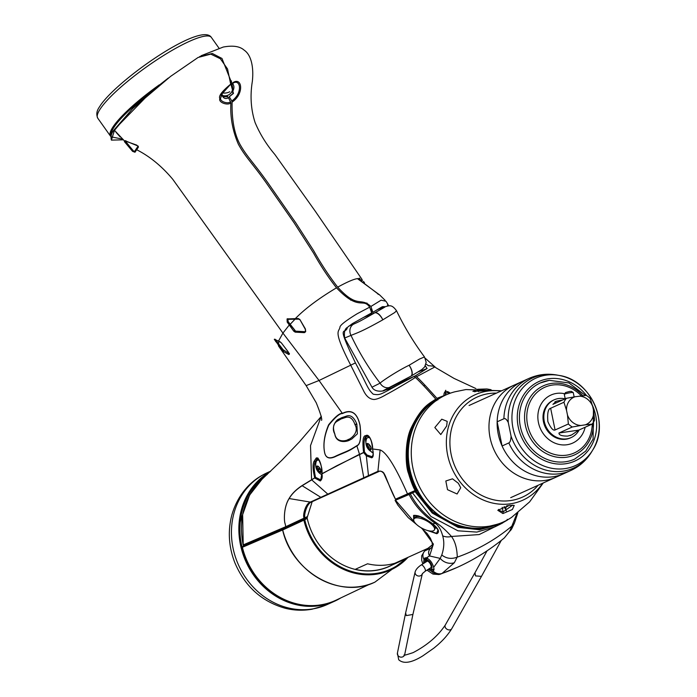 <?xml version="1.0" encoding="UTF-8"?>
<svg xmlns="http://www.w3.org/2000/svg" width="697" height="697" viewBox="0 0 697 697"><rect width="100%" height="100%" fill="white"/><g stroke="black" fill="none" stroke-linecap="round" stroke-linejoin="round"><path stroke-width="1.05" d="M373.052 570.634A62.66 55.786 -114.3 0 1 369.027 570.965M369.872 449.539A62.66 55.786 -114.3 0 1 370.316 449.652M306.741 517.697L307.229 518.341L304.755 519.753L282.703 529.973A71.634 63.767 65.7 0 0 374.925 582.126L408.189 557.251M307.229 518.341A63.235 56.3 65.7 0 0 392.167 564.997M282.869 529.215A70.859 63.079 -114.3 0 1 282.869 529.197L282.703 529.973L283.017 529.154L305.025 518.673M283.017 529.154L282.703 529.973M408.006 557.33A67.043 59.689 -114.3 0 1 348.291 571.305A67.043 59.689 -114.3 0 1 303.84 519.988L304.066 519.213L304.755 519.753A66.285 59.01 65.7 0 0 347.55 570.068A66.285 59.01 65.7 0 0 406.107 558.384M359.922 278.504L358.946 278.486M384.152 306.907L382.444 306.645L372.851 312.308L370.9 306.471C360.305 296.565 357.909 309.346 337.697 287.147C347.28 281.902 353.858 279.07 357.439 278.643L362.492 280.482M337.697 287.147C329.202 276.23 321.178 264.058 313.641 250.632L295.807 222.892L268.075 183.058C253.725 162.828 247.287 157.13 240.073 144.523C234.375 133.963 231.718 119.823 232.11 102.102C245.318 93.084 241.51 75.241 231.909 83.492L221.96 58.443L212.306 53.477L199.647 56.562M372.799 311.968L371.092 309.381M369.366 306.776L366.875 302.995M354.695 301.74L353.065 300.363L350.669 300.137M437.855 399.93L436.923 398.327L450.314 393.186M436.923 398.327C426.102 386.243 419.306 379.046 416.518 376.737L415.386 375.822L394.424 385.023M425.945 364.043L428.463 365.716L432.915 366.073L434.876 366.962L416.518 376.737M445.749 390.285L444.825 392.132M370.9 306.471L381.12 300.172L385.964 301.261L387.279 303.326A4.644 3.537 149.8 0 1 387.445 305.939M385.145 300.346L379.595 294.883L357.439 278.643M378.637 294.387L357.892 278.582M364.514 282.738L363.477 281.457M383.698 306.575L384.587 306.741M381.512 307.185L380.362 307.847M425.309 365.794L427.034 368.452L425.928 369.018L427.122 368.478L415.386 375.822M418.061 371.902L425.928 369.018M423.114 370.29L420.988 370.072M232.11 102.102L231.787 101.004C243.61 92.745 240.36 76.844 231.683 84.102L231.692 84.093M231.787 101.004L229.296 96.778L233.504 93.363L232.354 92.109C234.34 88.536 234.427 85.792 232.624 83.884L233.207 84.145M230.968 84.442L233.329 92.997M229.975 84.929L231.683 84.102M232.807 93.694L229.296 96.778M231.822 83.962L230.707 84.137M230.576 82.359L232.014 83.431M232.354 92.109L231.779 91.682M359.277 278.103L358.964 279.148M358.763 279.131L358.807 279.671M353.065 300.363A0.775 0.592 -83.7 0 1 352.978 301.034M445.479 391.67A10.106 4.591 60.4 0 1 450.218 393.213M445.522 391.636L445.313 394.668M443.911 395.173A10.106 4.591 60.4 0 1 445.278 391.775M437.106 398.588L446.899 394.528M318.808 468.262L319.505 468.489M319.723 468.558L320.15 468.706A3.72 1.69 -119.6 0 0 316.821 466.11A3.72 1.69 -119.6 0 0 317.048 470.066A3.72 1.69 -119.6 0 0 320.367 472.636A3.72 1.69 -119.6 0 0 320.132 468.672M449.469 393.404A8.521 3.868 -119.6 0 0 448.023 392.786A8.521 3.868 -119.6 0 0 445.348 394.659M424.952 385.162L423.75 385.842M409.122 365.28A8.521 3.894 59.3 0 0 409.104 365.254C396.933 371.118 381.163 381.703 380.109 383.141C368.826 368.443 359.121 352.525 351 335.405C357.709 332.635 361.647 331.711 382.81 319.827L394.798 312.491L396.48 310.688C404.434 327.128 413.774 342.541 424.49 356.934L426.181 362.292L424.691 366.857L422.016 369.427L411.108 376.075A8.521 3.894 -120.7 0 0 409.122 365.28A8.521 3.834 61.5 0 1 410.812 376.241L390.66 386.94A8.521 7.519 -116.6 0 1 390.459 387.044A8.521 7.519 -116.6 0 1 380.109 383.141L371.963 387.227M410.812 376.241A8.521 3.834 61.5 0 1 410.812 376.249L382.435 391.061M364.052 317.205L374.664 312.866A8.521 3.842 59.3 0 1 382.81 319.827A8.521 3.894 -118.5 0 0 374.89 312.735L364.592 316.908M409.104 365.254L419.472 359.068L424.49 356.934M371.754 312.535L372.947 311.89M354.947 424.534L355.043 424.795C359.774 432.95 349.389 439.79 348.221 439.415C347.446 440.652 336.459 443.606 334.813 433.935L334.717 433.673C332.6 427.81 333.297 423.741 336.808 421.458L341.068 418.949L345.651 417.442C349.781 416.24 352.882 418.601 354.947 424.534L356.751 423.881C354.015 417.172 350.547 414.584 346.339 416.135L341.722 417.695A1.551 1.377 65.7 0 0 341.068 418.949M334.665 433.717C330.883 427.165 336.276 419.498 339.099 419.045L341.722 417.695M355.043 424.795L356.855 424.159L357.395 433.822L351.846 438.979L349.999 439.894A1.551 1.377 -114.3 0 1 349.92 439.929C347.62 441.645 336.337 444.216 334.76 433.978L334.813 433.935M152.904 90.009L114.604 129.346A0.775 0.671 -145.8 0 0 114.474 130.33L111.398 140.123L123.238 139.818M111.145 136.873L122.402 139.069M120.215 136.978L115.998 132.256M170.634 76.348L132.482 108.749L114.474 130.33L124.249 140.689L136.725 145.098L138.433 147.076L134.991 152.242L132.578 151.345L124.51 141.761L124.249 140.689L114.474 130.33M198.087 57.468L210.799 54.122L220.383 58.766L227.544 68.977L230.707 84.163L221.402 94.565L223.737 90.636L230.707 84.163C221.89 91.394 218.283 96.221 219.895 98.634A1.551 1.08 -1.6 0 0 220.749 97.876L221.402 94.565M221.881 93.503L221.724 94.74C223.179 98.312 225.453 99.331 228.546 97.798L230.907 102.773C228.041 105.927 218.048 102.459 219.895 98.634M230.907 102.773C230.088 117.018 232.58 130.844 238.383 144.244C245.396 157.13 252.898 163.926 266.515 183.25L294.143 222.892L313.484 252.994C320.594 265.74 328.27 277.354 336.503 287.826C359.269 311.873 362.701 297.192 369.698 307.15L371.684 312.875L352.351 323.652L347.42 327.363C344.771 328.775 343.874 332.347 344.719 338.08L372.085 387.41C373.897 390.355 377.295 391.566 382.261 391.061L390.581 388.438L397.682 385.101C379.769 394.955 380.196 395.269 373.243 394.206C367.45 388.917 367.58 385.763 355.435 362.902C335.414 320.89 345.529 335.98 347.42 327.363M279.663 346.618L274.296 339.361L278.486 341.129L282.93 333.096L289.299 324.976L287.19 322.101L287.068 318.921L295.301 318.634C305.094 308.666 318.825 298.394 336.503 287.826M383.507 390.965L391.2 386.791L414.079 376.45L415.334 377.425C411.753 380.057 390.59 392.446 386.417 394.441C381.224 397.578 377.112 399.259 374.097 399.486C369.628 399.285 365.995 396.114 363.189 389.989L350.722 365.184L319.043 380.492L282.93 333.096L172.769 179.303C161.782 166.2 149.733 156.337 136.621 149.707L136.351 148.714L134.66 151.354L133.336 150.857L125.46 141.247L125.826 140.698M295.301 318.634L295.911 319.2L295.301 318.634L298.203 318.512L299.858 319.479L305.434 329.019L305.652 331.737L304.415 332.652L295.206 332.155L293.707 331.127L289.299 324.976L290.039 324.393L295.511 331.206L304.72 331.781L305.695 331.092L304.868 331.694L295.589 331.153L290.179 324.305L295.005 319.217L298.786 319.121A0.775 0.479 87.8 0 1 298.691 319.139L299.876 319.757M355.435 362.902L350.722 365.184C332.443 329.629 339.012 332.33 339.927 327.416C339.666 325.508 345.442 320.934 357.256 313.694L369.698 307.15M279.323 341.399L281.414 342.941L288.175 351.819L289.238 354.355L288.793 354.52L283.644 351.671L277.885 344.379L278.486 343.743L275.376 339.456M321.143 416.562L310.513 445.618L311.576 479.78L314.73 477.881C312.744 469.482 312.544 463.897 314.147 461.126L316.368 457.903L317.876 457.999C321.204 464.324 322.545 469.569 321.901 473.725L359.504 454.27L356.873 445.862C347.925 451.848 346.557 451.56 336.363 456.134C329.733 459.489 325.813 458.295 324.602 452.553C322.981 444.39 324.314 435.155 328.601 424.839C335.022 416.893 339.605 413.06 342.366 413.356L319.043 380.492L306.149 385.624L316.22 402.744C320.542 413.434 322.328 419.306 321.552 420.378M261.959 479.318L249.596 495.079L242.643 514.639L243.209 544.915L285.77 526.688L285.117 523.665C284.062 521.635 283.348 507.503 289.133 498.46C291.851 493.737 296.181 489.442 302.097 485.574L311.576 479.78A0.775 0.68 59.1 0 0 311.611 479.928L315.488 477.323C313.85 469.438 313.807 464.202 315.34 461.614L317.17 458.678L318.137 458.626C320.594 461.675 321.822 466.676 321.831 473.629L321.909 473.533M243.227 544.984L243.14 544.976C238.121 518.446 244.368 496.586 261.88 479.388L281.884 460.229L299.562 441.698L321.369 416.283M285.117 523.674C284.054 521.626 283.383 507.529 289.168 498.547C291.895 493.859 296.216 489.582 302.141 485.722L311.611 479.928M416.344 421.084A68.672 61.127 65.7 0 0 416.362 489.974L395.487 499.183C390.564 490.313 384.971 473.995 384.57 474.57C383.62 471.808 381.407 470.728 377.913 471.329L310.374 502.084C305.399 503.565 302.289 516.364 304.24 518.141A0.775 0.584 64.3 0 0 305.138 518.612L286.476 527.368L244.255 545.49A0.775 0.688 66.8 0 1 244.203 545.516L286.432 527.394L285.439 526.836M286.432 527.394L285.77 526.688L307.49 516.538L307.325 517.427L305.138 518.612L307.325 517.427M320.306 480.956L314.783 478.055A0.775 0.697 -120.6 0 1 314.73 477.881L315.488 477.323L320.759 479.884L321.831 473.76A0.775 0.775 0 0 1 321.831 473.629L321.901 473.725A0.775 0.697 60.3 0 0 321.953 473.899C322.572 477.123 322.031 479.475 320.306 480.956A0.775 0.688 -114.2 0 1 320.559 479.998M321.953 473.899L336.555 465.866L363.651 452.588A0.775 0.688 -114.7 0 1 363.581 452.37C362.266 440.931 363.024 435.372 365.847 435.686C369.41 432.942 373.122 444.076 372.59 449.269C373.74 454.566 373.409 457.406 371.632 457.798L366.334 455.847L363.651 452.588L364.47 451.978C363.468 441.227 364.27 436.008 366.883 436.331A0.775 0.671 65.3 0 1 366.849 436.348L366.849 436.348C370.02 436.244 371.91 440.53 372.503 449.199C373.566 452.37 373.418 454.871 372.067 456.692L366.944 454.993L364.47 451.978L359.565 454.461M417.285 490.313L396.497 499.522A0.775 0.732 -112.5 0 1 396.427 499.549L408.486 494.426L407.545 494.025C395.669 466.999 386.521 452.309 380.118 449.948L372.843 449.007M415.334 377.425C419.821 381.52 426.616 388.717 435.721 399.015L436.653 400.601M342.488 413.565C351.454 409.095 357.273 412.981 359.957 425.231C361.377 437.585 360.34 444.398 356.847 445.662C347.925 451.456 346.54 451.151 336.355 455.794C329.733 459.297 325.821 458.208 324.628 452.527C323.016 444.459 324.41 435.32 328.801 425.109C335.231 417.181 339.787 413.33 342.488 413.565L342.366 413.356C351.419 408.912 357.308 412.868 360.027 425.205C361.438 437.638 360.384 444.52 356.873 445.862A0.775 0.653 -134 0 1 356.838 445.662M415.22 490.575C413.286 487.586 411.047 481.845 408.486 473.35C405.314 465.805 404.765 441.001 411.134 428.045C422.513 404.321 431.173 402.997 435.721 399.015M414.079 376.45L397.682 385.101M230.585 101.675C227.858 104.515 219.093 101.204 220.749 97.876L221.724 94.74A1.551 1.098 -179.8 0 0 221.759 94.504A1.551 1.098 -179.8 0 0 221.742 94.339M221.89 93.494L222.718 96.604L227.788 96.866L228.546 97.798M226.9 95.594L227.788 96.866M287.068 318.921L287.992 319.322L287.931 321.517L290.039 324.393M295.206 332.155A0.775 0.575 -85.4 0 1 295.511 331.206M304.415 332.652L305.695 331.092M305.652 331.737A0.775 0.444 -157 0 1 305.478 331.267L305.19 331.641M290.179 324.305L288.079 321.43L287.992 319.322L295.005 319.217L294.387 318.668L295.005 319.217M287.992 319.322L288.488 319.165A0.775 0.54 91.8 0 1 288.297 319.209L298.699 319.139A0.775 0.479 87.8 0 1 298.203 318.512M289.089 353.475L283.165 349.781L278.486 343.743L278.948 341.129M289.238 354.355L289.386 353.353M288.175 351.819L289.098 353.771M281.414 342.941L288.166 351.88M280.124 341.783A0.775 0.671 111 0 0 280.455 342.088L281.405 342.994M274.557 339.169A0.775 0.697 121.1 0 0 274.775 339.387L280.455 342.088M274.296 339.361A0.775 0.706 -15 0 0 275.115 339.587M359.486 454.278L363.773 477.654A0.775 0.688 -114.3 0 0 364.644 477.942L328.514 494.269A0.775 0.688 -114.3 0 1 327.66 493.999L311.603 479.771M366.849 436.348L366.822 436.357A0.775 0.671 65.3 0 1 365.847 435.686M366.857 436.339A10.08 4.574 -119.6 0 0 365.908 442.299M371.213 451.63A10.08 4.574 -119.6 0 0 373.148 453.198M416.118 490.113C414.201 487.151 411.953 481.488 409.374 473.106C406.203 465.674 405.436 441.157 411.639 428.246C422.765 404.635 431.426 403.267 435.904 399.268M380.118 449.948L377.913 471.329A0.775 0.688 -111.1 0 0 378.793 471.564L311.115 502.162C306.453 503.992 303.448 516.669 305.112 517.827L305.147 518.612A0.775 0.775 0 0 1 305.112 518.629L286.763 527.237M312.178 501.666L307.49 516.538M311.603 501.918A0.775 0.68 -114.4 0 1 310.853 501.823M396.427 499.549A0.775 0.732 -112.5 0 1 395.487 499.183L395.452 499.2A0.775 0.775 0 0 0 396.436 499.549M417.085 489.956L407.675 494.217M243.209 544.915A0.775 0.688 66.8 0 0 244.203 545.516A0.775 0.775 0 0 1 243.14 544.967L243.209 544.915M317.876 457.999A0.775 0.697 126.5 0 0 318.137 458.626M318.477 458.931A9.305 4.226 -119.6 0 0 317.849 459.105A9.305 4.226 -119.6 0 0 316.525 460.996M317.292 466.546A9.305 4.226 -119.6 0 0 317.527 467.156M318.207 468.611A9.305 4.226 -119.6 0 0 318.912 469.874M319.845 471.268A9.305 4.226 -119.6 0 0 320.254 471.817M314.147 461.126A0.775 0.462 18.3 0 0 315.34 461.614A10.08 4.574 -119.6 0 0 315.68 464.855M124.51 141.761L125.355 141.299L131.768 149.08M132.578 151.345L133.336 150.857M138.433 147.076L138.154 146.082L136.351 148.714M134.991 152.242L134.66 151.354M125.721 140.75L125.12 140.82L125.355 141.299M231.369 80.913A0.775 0.523 177.8 0 1 231.308 81.61M370.107 449.826A8.521 3.868 60.4 0 1 369.576 449.156M368.547 447.648A8.521 3.868 60.4 0 1 368.077 446.829A8.521 3.868 60.4 0 1 367.842 446.385M367.284 447.509A3.72 1.69 -119.6 0 0 370.595 450.079A3.72 1.69 -119.6 0 0 370.368 446.115A3.72 1.69 -119.6 0 0 367.058 443.545A3.72 1.69 -119.6 0 0 367.284 447.509M367.084 444.677A8.521 3.868 60.4 0 1 366.866 444.076M373.104 452.492A10.638 10.638 0 0 1 366.439 439.11A8.521 3.868 60.4 0 1 369.941 437.986M371.109 448.127L369.567 448.999L368.399 447.735L370.577 446.524M369.567 448.999L369.898 449.809A3.72 1.69 60.4 0 1 367.598 447.335L368.399 447.735M371.222 449.042L370.438 449.399L371.222 449.042M367.493 443.98L366.831 444.155A3.72 1.69 60.4 0 1 367.153 443.51M370.804 449.94A3.72 1.69 60.4 0 1 369.898 449.809L370.438 449.399M369.837 445.261L367.711 446.463L367.319 444.852L368.722 444.05M367.711 446.463L367.598 447.335A3.72 1.69 60.4 0 1 366.831 444.155L367.319 444.852M319.871 472.383A8.521 3.868 60.4 0 1 319.339 471.712M318.311 470.214A8.521 3.868 60.4 0 1 317.841 469.386A8.521 3.868 60.4 0 1 317.605 468.95M316.847 467.234A8.521 3.868 60.4 0 1 316.63 466.633M321.944 474.683A10.638 10.638 0 0 1 316.203 461.675A8.521 3.868 60.4 0 1 319.444 460.429M320.873 470.684L319.339 471.555L318.163 470.292L320.341 469.081M319.339 471.555L319.67 472.374A3.72 1.69 60.4 0 1 317.362 469.891L318.163 470.292M320.986 471.599L320.202 471.956L320.986 471.599M317.257 466.537L318.041 466.18L316.595 466.72L317.083 467.408L318.485 466.615M319.993 468.428L319.566 468.637L319.601 467.818L317.475 469.029L317.083 467.408M320.576 472.496A3.72 1.69 60.4 0 1 319.67 472.374L320.202 471.956M317.475 469.029L317.362 469.891A3.72 1.69 60.4 0 1 316.595 466.72A3.72 1.69 60.4 0 1 316.926 466.066M369.706 584.182L336.355 600.03A72.079 64.168 -114.3 0 1 242.39 547.293L282.694 529.947L283.008 529.119L242.704 546.483L242.39 547.293M270.724 471.146L267.491 472.61A72.41 64.464 -114.3 0 0 265.505 473.551A72.41 64.464 -114.3 0 0 262.778 475.006A72.41 64.464 65.7 0 0 239.298 566.705A72.41 64.464 65.7 0 0 325.098 605.44A72.41 64.464 65.7 0 0 327.12 604.578L334.543 601.223A72.41 64.464 65.7 0 0 339.256 598.828A72.41 64.464 65.7 0 0 340.816 597.904L334.543 601.223A72.41 64.464 65.7 0 1 247.261 564.465A72.41 64.464 65.7 0 1 270.192 471.651M267.23 474.457A71.634 63.767 65.7 0 0 241.815 546.091A71.634 63.767 65.7 0 0 296.556 603.785M469.064 405.488L514.159 385.119A50.567 45.017 65.7 0 0 491.681 443.858A50.567 45.017 65.7 0 0 545.019 480.433A50.567 45.017 65.7 0 0 555.805 477.279A50.567 45.017 -114.3 0 1 545.019 480.433A50.567 45.017 -114.3 0 1 491.681 443.858A50.567 45.017 -114.3 0 1 514.159 385.119L522.323 381.425A50.567 45.017 65.7 0 0 499.845 440.164A50.567 45.017 65.7 0 0 553.191 476.748A50.567 45.017 -114.3 0 0 563.969 473.594A50.567 45.017 -114.3 0 1 502.093 445.975L497.153 421.798A50.567 45.017 -114.3 0 1 522.323 381.425L529.058 378.384A50.567 45.017 -114.3 0 0 503.896 418.749L497.153 421.798M593.443 410.054L593.103 439.093L585.741 451.072L574.616 459.123A41.776 37.185 -114.3 0 1 565.711 461.728A41.776 37.185 -114.3 0 1 521.652 431.513A41.776 37.185 -114.3 0 1 540.219 382.993A41.776 37.185 -114.3 0 1 549.123 380.388M543.512 387.846L544.697 387.305A36 32.045 -114.3 0 0 528.683 429.091A36 32.045 -114.3 0 0 566.609 455.167A36 32.045 65.7 0 0 574.337 452.919A36 32.045 65.7 0 0 592.258 423.907M581.315 395.879A36 32.045 65.7 0 0 552.425 385.058A36 32.045 -114.3 0 0 544.697 387.305M585.158 427.235A26.355 23.463 65.7 0 1 567.018 444.738A26.355 23.463 -114.3 0 1 538.415 422.452A26.355 23.463 -114.3 0 1 556.633 393.396A26.355 23.463 65.7 0 1 564.744 393.744M565.136 398.867A20.692 18.418 -114.3 0 0 558.532 398.553A20.692 18.418 65.7 0 0 554.124 399.843A20.692 18.418 65.7 0 0 544.923 423.881A20.692 18.418 65.7 0 0 566.757 438.849A20.692 18.418 -114.3 0 0 571.165 437.559L570.346 437.925A20.692 18.418 -114.3 0 1 565.938 439.215A20.692 18.418 -114.3 0 1 544.113 424.246A20.692 18.418 -114.3 0 1 553.305 400.209L554.124 399.843M579.172 429.944A20.692 18.418 -114.3 0 1 571.165 437.559M502.188 507.285L503.121 511.868L498.573 510.239L498.608 509.394M502.929 513.558L497.789 510.291L509.437 505.299L514.238 505.412L512.391 509.498L502.929 513.558L503.121 511.868L512.704 505.098M543.268 482.943L529.607 501.892L511.703 517.287A69.7 62.05 -114.3 0 1 503.373 521.966A69.7 62.05 -114.3 0 1 488.51 526.305A69.7 62.05 -114.3 0 1 414.994 475.894A69.7 62.05 -114.3 0 1 445.975 394.938A69.7 62.05 -114.3 0 1 454.984 391.766M486.07 390.738L472.906 391.409L477.576 389.266L486.889 388.961L491.097 389.728L486.07 390.738M477.724 390.616A69.7 62.05 -114.3 0 1 478.412 390.721M478.604 391.67L478.369 390.512L486.724 390.642M477.576 389.266L478.369 390.512L474.718 391.801M447.509 489.677L445.827 480.991L452.51 478.83L458.365 483.291L460.726 487.778L457.093 493.99L447.509 489.677M434.832 427.531L441.759 419.193L447.186 421.363L446.672 426.006L440.783 434.562L434.832 427.531M503.896 418.749C505.177 418.113 506.641 419.376 508.279 422.521L511.067 436.174C510.875 440.121 510.134 442.377 508.827 442.935L502.093 445.975M566.539 410.394L563.943 402.247A18.497 16.467 -114.3 0 1 566.426 398.283L575.051 396.759A14.942 13.304 65.7 0 0 566.539 410.394L567.489 415.063A14.942 13.304 65.7 0 0 580.915 425.484L585.166 424.856A14.942 13.304 65.7 0 0 593.687 411.221L594.576 420.134A18.497 16.467 -114.3 0 1 592.093 424.107L585.166 424.856M575.051 396.759L586.238 395.373A18.497 16.467 -114.3 0 1 590.141 398.414L592.729 406.551A14.942 13.304 65.7 0 0 579.312 396.131M592.729 406.551L593.687 411.221M580.915 425.484L572.281 427.008A18.497 16.467 -114.3 0 1 568.377 423.976L567.489 415.063M550.647 408.259L555.082 429.979C553.139 430.842 550.735 428.054 547.868 421.633C547.197 413.312 548.13 408.851 550.647 408.259L563.943 402.247M555.082 429.979L568.377 423.976M554.873 401.916L556.476 401.193L552.913 404.356L566.426 398.283M556.476 401.193L562.836 399.904M592.093 424.107L578.798 430.11L571.706 434.902L567.698 436.087C561.765 436.113 558.863 435.094 558.985 433.011L572.281 427.008M565.215 398.823L564.317 394.424A4.565 0.514 -11.5 0 1 564.335 394.363L565.555 392.533L569.676 391.426L571.374 391.348L573.222 392.542A4.565 0.514 -11.5 0 1 573.256 392.594L574.136 396.907M564.335 394.363A4.565 0.514 -11.5 0 1 570.616 392.664A4.565 0.514 -11.5 0 1 573.222 392.542M505.525 509.324L506.606 505.856M424.299 563.019L423.976 559.238L424.952 557.888L426.276 557.888C429.753 559.299 432.218 562.435 433.673 567.314L434.031 569.597L433.229 571.209L431.609 571.34A9.462 8.076 57.6 0 0 440.731 574.032L442.046 573.448A232.328 206.826 65.7 0 0 457.206 567.393L440.53 574.11L457.005 567.48M421.066 527.734L427.104 533.51L430.406 538.276L431.983 542.039L432.48 545.324L431.87 547.642L424.569 550.978L432.471 544.749M423.654 563.429L423.95 559.351L425.24 559.473L423.976 559.238A6.804 6.317 -124.3 0 1 425.074 550.7L432.48 544.845M421.781 528.134L433.386 544.096L429.605 555.936A5.924 5.437 -120.7 0 1 430.511 548.469L432.218 547.006M433.517 569.606L431.887 569.911L431.609 571.34L428.35 569.466L428.655 569.057M431.887 569.911L430.258 569.318M425.388 562.313L425.214 559.569M429.605 555.936L429.561 555.953A5.933 5.445 -121 0 1 430.467 548.487M426.973 558.105L426.276 557.888L429.561 555.953L440.216 558.402A11.622 9.558 27.4 0 0 454.357 562.706L457.119 557.208C451.412 559.29 446.289 558.558 441.767 554.995C444.111 548.112 444.407 541.717 442.673 535.81A12.389 9.68 -22.4 0 0 451.464 536.463L479.179 534.564L502.711 522.942M426.276 557.888L427.252 558.28L426.128 558.358L425.24 559.473M433.177 571.235L433.978 568.857M433.29 569.745L433.229 571.209A9.645 8.312 59.1 0 0 442.046 573.448L454.357 562.706M433.673 567.314L440.216 558.402L441.767 554.995M517.871 512.765L514.508 522.889L511.964 526.061L509.612 531.332L504.375 537.884C489.965 549.837 474.239 559.682 457.206 567.393M511.964 526.061L511.842 526.157A223.659 199.107 -114.3 0 1 505.752 530.992A223.659 199.107 65.7 0 1 464.498 554.42A223.659 199.107 -114.3 0 1 457.267 557.147L457.119 557.208M514.508 522.889L511.781 528.718A11.622 10.106 -158.4 0 1 509.603 531.332M457.267 557.147C457.023 548.243 455.089 541.342 451.464 536.463C446.219 530.609 441.227 526.078 436.479 522.872C424.647 514.63 415.943 504.959 410.359 493.885L412.493 492.892L430.912 516.451L457.964 530.809L476.826 532.09L494.879 526.854L500.533 524.074L479.379 529.755L458.06 527.359L432.245 513.053L415.098 491.699L417.799 490.191M407.64 494.182L417.067 489.921M412.493 492.892A10841.861 404.53 -28.5 0 0 415.098 491.699M396.689 499.444L395.103 500.376A540.419 20.161 -28.5 0 0 409.095 494.469L410.359 493.885M395.426 500.158L416.092 524.031M413.678 519.823L413.591 515.405C421.389 514.734 431.469 523.334 432.663 523.848L435.259 523.334C423.375 515.1 414.654 505.473 409.095 494.469M511.842 526.157L516.93 513.506M413.913 518.977L414.279 515.606L418.095 515.789C425.771 519.282 430.589 521.957 432.549 523.813L432.663 523.848C438.613 528.735 439.999 532.029 436.827 533.728L427.261 530.434M442.673 535.81C440.992 529.659 438.518 525.503 435.259 523.334A12.389 4.156 -57.1 0 0 436.479 522.872M433.769 524.693L438.047 529.886L436.592 533.301L428.803 530.818M507.294 520.119L507.198 519.317L507.294 520.119L500.533 524.074L507.32 520.11M499.54 523.691L478.639 528.892L457.842 526.27L432.793 512.138L416.083 491.185M426.041 558.402L424.952 557.888M504.158 506.553L506.318 510.945M507.913 505.569L507.677 506.458L507.285 505.7M425.937 560.161A5.262 2.387 -119.6 0 0 425.588 560.615L426.468 558.837A6.43 2.919 60.4 0 1 426.939 558.253L425.937 560.161L426.573 561.329A3.947 1.795 -119.6 0 0 426.311 561.747M430.049 568.177A3.947 1.795 -119.6 0 0 430.694 564.666A3.947 1.795 -119.6 0 0 427.087 561.102L426.451 559.935L427.453 558.018M425.588 560.615A5.262 2.387 -119.6 0 0 425.388 562.331M429.125 568.761A5.262 2.387 -119.6 0 0 430.563 569.362A5.262 2.387 -119.6 0 0 431.304 564.535A5.262 2.387 -119.6 0 0 426.451 559.935M433.97 568.787A6.43 2.919 60.4 0 1 432.532 569.519L430.563 569.362M426.189 560.641A6.43 2.919 60.4 0 1 426.233 559.595M434.187 525.102A11.614 4.348 27.8 0 1 435.102 528.605L434.423 529.886A11.614 4.348 -152.2 0 1 433.447 530.748A11.614 4.348 27.8 0 1 420.692 527.507A11.614 4.348 27.8 0 1 413.879 519.047L414.549 517.766A11.614 4.348 27.8 0 1 415.534 516.904A11.614 4.348 27.8 0 1 421.546 517.165M434.423 529.886A11.614 4.348 -152.2 0 0 427.609 521.426A11.614 4.348 -152.2 0 0 414.854 518.185A11.614 4.348 27.8 0 0 413.879 519.047M419.045 516.111L415.534 516.904M367.554 563.786L355.304 569.318L367.554 563.786A63.122 56.196 65.7 0 0 401.35 560.85A63.122 56.196 65.7 0 0 405.454 558.759A63.122 56.196 65.7 0 0 407.362 557.626M401.35 560.85L389.1 566.382A63.122 56.196 -114.3 0 1 355.304 569.318M412.903 614.458L406.307 615.59L405.619 612.951L415.133 571.941C415.874 569.493 417.895 567.166 421.215 564.962A3.72 1.263 -122.3 0 1 423.584 566.469A3.72 1.263 -122.3 0 1 425.187 571.252L431.06 567.541M501.309 540.375L481.47 576.367L475.493 575.896L474.997 572.707L445.296 625.017A3.72 2.832 29.6 0 0 445.792 628.197A3.72 2.832 29.6 0 0 451.761 628.694L481.47 576.367M351.619 299.048L350.826 299.954M387.062 303.012A4.644 3.537 149.8 0 1 387.279 303.326L388.011 304.615A4.644 3.015 150.7 0 1 388.264 305.852M387.767 304.275A4.644 3.015 150.7 0 1 388.011 304.615L388.717 305.844M229.783 91.734A7.745 4.957 175.5 0 1 222.212 92.884M344.684 338.001L351 335.405A8.521 7.501 67.6 0 1 353.423 324.244C358.615 321.814 358.249 322.38 374.472 312.97M348.718 326.179L353.423 324.244M374.977 312.683C389.562 304.58 384.657 307.055 383.158 307.351L377.678 309.555M383.158 307.351A8.521 7.641 -111.9 0 1 383.864 307.02L377.922 309.416M351.846 438.979L349.92 439.929A1.551 1.377 -114.3 0 1 348.221 439.415M282.93 333.096L172.769 179.303C161.782 166.2 149.733 156.337 136.621 149.707M321.526 497.431A0.775 0.688 -114.3 0 1 321.483 497.449L311.115 502.162A0.775 0.688 -118.5 0 1 310.374 502.084L289.168 498.547A0.775 0.601 30.8 0 1 289.133 498.46M328.557 494.251A0.775 0.688 -114.3 0 1 328.514 494.269L321.483 497.449A0.775 0.688 -114.3 0 1 320.655 497.214L302.141 485.722A0.775 0.68 58 0 1 302.097 485.574M369.384 475.798A0.775 0.688 -114.3 0 1 368.469 475.528L366.334 455.847L366.944 454.993M287.19 322.101L287.931 321.517M293.707 331.127L294.456 330.544M287.809 318.686A0.775 0.54 91.8 0 0 288.288 319.209L288.122 319.243M299.858 319.479L305.295 329.263L305.478 331.267M282.538 350.391L283.165 349.781M283.644 351.671A0.775 0.706 -52.8 0 1 283.906 350.617M288.793 354.52A0.775 0.68 -66.7 0 1 289.037 353.51M275.672 341.582L276.291 340.955M371.632 457.798A0.775 0.697 -114.1 0 1 371.867 456.796M378.358 471.747A0.775 0.688 -114.3 0 1 377.46 471.512M364.688 477.924A0.775 0.688 -114.3 0 1 364.644 477.942L378.724 471.599C380.065 470.571 381.747 471.172 383.777 473.402L395.452 499.2M320.977 474.187A10.08 4.574 -119.6 0 0 321.979 475.084M316.368 457.903A0.775 0.706 62.5 0 0 317.17 458.678M124.249 140.689A0.775 0.671 34.2 0 0 125.12 140.82M242.573 514.822A58.217 51.831 65.7 0 0 240.169 522.41M271.691 592.162A58.217 51.831 65.7 0 0 272.823 592.746M144.54 97.118A68.925 13.4 144.6 0 0 114.36 126.715A68.925 13.4 144.6 0 0 111.206 135.593M159.325 84.834A69.7 13.548 144.6 0 0 113.323 126.436A69.7 13.548 144.6 0 0 110.501 136.133L110.936 136.638M218.997 48.171L211.391 37.455A69.7 13.548 144.6 0 0 160.484 57.468A69.7 13.548 144.6 0 0 100.56 108.479A69.7 13.548 144.6 0 0 97.746 118.168L110.501 136.133M582.805 395.713A37.899 33.744 65.7 0 0 551.501 383.437A37.899 33.744 65.7 0 0 525.381 425.266A37.899 33.744 65.7 0 0 566.556 457.232A37.899 33.744 65.7 0 0 593.487 422.199M500.995 391.061A57.868 51.517 65.7 0 0 487.499 391.122A57.868 51.517 65.7 0 0 447.622 454.984A57.868 51.517 65.7 0 0 510.483 503.8A57.868 51.517 65.7 0 0 542.641 483.23M503.373 521.966L500.368 523.316A69.7 62.05 -114.3 0 1 485.513 527.664A69.7 62.05 -114.3 0 1 411.997 477.245A69.7 62.05 -114.3 0 1 442.97 396.288L445.975 394.938M496.447 393.117A54.924 48.895 65.7 0 0 488.963 393.587A54.924 48.895 65.7 0 0 451.107 454.209A54.924 48.895 65.7 0 0 510.788 500.533A54.924 48.895 65.7 0 0 538.093 485.286M510.709 497.658L570.704 470.545A50.567 45.017 -114.3 0 1 508.827 442.935M511.067 436.174A49.522 44.085 65.7 0 0 563.028 471.181A49.522 44.085 65.7 0 0 591.605 451.909C586.508 460.264 579.547 466.476 570.704 470.545M591.605 451.909L592.798 449.922C610.363 423.393 590.655 379.787 559.142 375.43L559.142 375.43A47.98 42.709 65.7 0 0 546.056 375.178A47.98 42.709 65.7 0 0 512.992 428.132A47.98 42.709 65.7 0 0 565.119 468.593A47.98 42.709 65.7 0 0 592.798 449.922A47.98 42.709 65.7 0 0 559.142 375.43L556.859 375.021A49.522 44.085 65.7 0 0 543.364 374.759A49.522 44.085 65.7 0 0 508.279 422.521M586.543 395.565A43.641 38.849 65.7 0 0 548.304 378.776A43.641 38.849 65.7 0 0 518.228 426.939A43.641 38.849 65.7 0 0 565.633 463.749A43.641 38.849 65.7 0 0 592.441 405.419M578.798 430.11L558.985 433.011M438.038 529.886L432.48 523.708M413.591 515.405A0.775 0.732 61.5 0 0 414.279 515.606M422.304 573.875A3.72 3.319 -166.9 0 1 415.133 571.941M412.894 614.501L404.704 654.553A3.72 3.337 -168.4 0 1 398.1 655.703A3.72 3.337 -168.4 0 1 397.421 653.063L398.701 659.737C403.511 664.171 411.57 662.873 422.879 655.833L433.795 648.184C438.814 644.098 445.801 638.208 451.761 628.694M427.749 548.417L394.955 563.228M282.607 529.92C292.008 572.167 340.101 599.446 374.925 582.126M362.091 279.514L315.131 211.017L274.801 154.403C266.481 144.61 259.92 134.007 255.111 122.576C250.911 109.568 249.988 95.846 252.34 81.401C253.952 66.746 250.99 54.706 244.22 50.21C239.916 46.29 232.911 45.235 223.214 47.056L201.128 55.734M475.99 388.595L454.026 378.401L436.017 367.833L425.336 358.328M379.595 294.883L377.844 294.038M232.972 84.049L230.446 84.686L232.397 83.718M232.145 83.352L230.559 82.176M229.33 96.683L232.85 93.572M449.748 393.335A10.638 10.638 0 0 0 448.023 392.786M221.829 95.21A7.745 7.745 0 0 0 231.604 84.215M231.474 83.989A7.745 7.745 0 0 0 230.62 82.873M396.48 310.688C391.296 303.665 389.301 305.905 383.864 307.02M111.398 140.123C110.466 136.342 111.468 132.805 114.413 129.529L134.878 106.04L149.454 92.867L168.343 78.012M198.201 57.398L170.599 76.374M278.417 345.825L306.149 385.624M275.306 339.334L274.775 339.387M125.199 140.759L138.154 146.082M325.098 605.44L311.89 609.248C302.968 610.781 294.134 610.467 285.395 608.307C261.758 601.65 244.908 586.456 234.845 562.714C228.721 546.918 227.701 531.097 231.77 515.249C237.738 494.278 250.754 481.479 262.368 475.223L265.505 473.551M211.391 37.455C201.433 21.363 118.359 79.057 100.403 105.378C99.61 107.164 94.879 111.529 97.746 118.168M585.436 395.452L568.926 382.941L549.332 380.327L540.219 382.993M573.152 453.451L574.337 452.919M501.622 390.782L465.918 389.562L454.993 391.766M442.97 396.288C412.31 409.13 398.919 451.499 414.637 484.92C426.808 513.584 457.581 532.29 485.382 527.699L500.368 523.316M556.859 375.021C547.223 373.322 537.962 374.446 529.058 378.384M570.111 435.625L571.706 434.902M424.569 550.978L421.694 555.849L421.685 560.214L422.826 563.951M426.956 570.129L433.003 574.101L438.918 574.546L440.53 574.11M511.781 528.718L504.375 537.884M416.562 524.475L408.285 517.688L397.891 505.159L395.068 500.385M427.331 561.102L421.215 564.962M422.373 573.622L425.187 571.252M422.321 573.849L412.885 614.536M405.619 612.951L397.421 653.063M404.277 654.884C402.866 655.781 405.802 655.041 413.086 652.645C427.235 645.239 437.977 636.03 445.296 625.017M404.704 654.553L404.495 655.075M474.979 572.742L487.081 550.796"/></g></svg>
